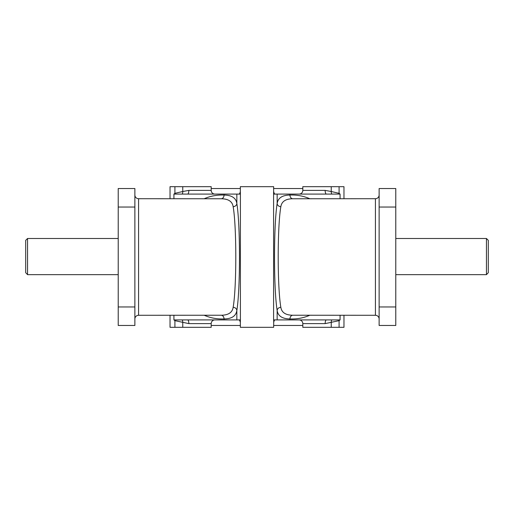 <?xml version="1.0" encoding="UTF-8"?>
<svg xmlns="http://www.w3.org/2000/svg" width="514" height="514" viewBox="0 0 514 514"><rect width="100%" height="100%" fill="white"/><g stroke="black" fill="none" stroke-linecap="round" stroke-linejoin="round"><path stroke-width="0.77" d="M134.874 318.988A3.701 3.701 0 0 1 138.574 315.288L221.232 315.236C228.357 315.172 232.334 312.525 233.157 307.308A3.701 3.187 8.5 0 1 236.845 310.501C235.99 316.039 231.73 318.853 224.065 318.937A3.701 2.833 87.2 0 0 221.232 315.236M221.232 198.764A3.701 2.833 92.8 0 0 224.065 195.063C231.75 195.166 236.01 197.974 236.845 203.499A3.701 3.187 -8.5 0 1 233.157 206.692C232.354 201.488 228.383 198.847 221.232 198.764L138.574 198.712A3.701 3.701 0 0 1 134.874 195.012M339.092 327.315L339.092 320.665L325.15 323.614L302.81 323.614L302.81 327.315L343.969 327.315L343.969 315.288M275.44 194.086C274.72 194.421 274.123 193.56 273.654 191.51A3.701 3.688 180 0 0 274.707 194.086L326.416 194.086A3.701 1.266 -90 0 1 325.15 190.386L331.241 191.51L331.241 186.685L302.81 186.685L302.81 190.386A3.701 3.701 0 0 1 299.109 194.086M170.031 315.288L170.031 327.315L211.19 327.315L211.19 323.614L188.85 323.614A3.701 1.266 90 0 0 187.584 319.914L240.411 319.914L240.411 194.086L187.584 194.086A3.701 1.266 90 0 0 188.85 190.386L182.759 191.51L182.759 186.685L211.19 186.685L211.19 190.386A3.701 3.701 0 0 0 214.891 194.086M379.126 195.012A3.701 3.701 0 0 1 375.426 198.712L292.768 198.764C285.643 198.828 281.666 201.475 280.843 206.692C277.329 226.886 277.329 287.114 280.843 307.308C281.646 312.512 285.617 315.153 292.768 315.236L375.426 315.288A3.701 3.701 0 0 1 379.126 318.988M486.45 238.496L488.3 240.346L488.3 272.703L486.45 274.649L486.45 238.496L395.78 238.496M118.22 238.496L27.55 238.496L25.7 240.346L25.7 272.703L27.55 274.649L27.55 238.496M214.891 319.914A3.701 3.701 0 0 0 211.19 323.614M325.15 323.614A3.701 1.266 90 0 1 326.416 319.914L340.075 319.914L340.075 315.288M302.81 323.614A3.701 3.701 0 0 0 299.109 319.914M343.969 198.712L343.969 186.685L331.241 186.685M175.068 194.086L182.174 194.086A3.701 2.609 82.8 0 0 182.759 191.51L174.908 193.335L173.925 194.086L175.068 194.086A3.701 2.416 59.3 0 0 174.908 193.335L174.908 186.685L170.031 186.685L170.031 198.712M275.44 319.914C274.72 319.579 274.123 320.44 273.654 322.49A3.701 3.688 180 0 1 274.707 319.914L326.416 319.914M174.908 327.315L174.908 320.665L173.925 319.914L187.584 319.914M326.416 194.086L331.826 194.086A3.701 2.609 -82.8 0 1 331.241 191.51L339.092 193.335L340.075 194.086L338.932 194.086A3.701 2.416 -59.3 0 1 339.092 193.335L339.092 186.685M338.932 319.914A3.701 2.416 59.3 0 0 339.092 320.665L340.075 319.914M280.843 206.692A3.701 3.187 8.5 0 1 277.155 203.499C278.01 197.961 282.27 195.147 289.935 195.063L289.935 194.086M331.241 327.315L331.241 322.49A3.701 2.609 82.8 0 1 331.826 319.914M188.85 323.614L174.908 320.665A3.701 2.416 120.7 0 0 175.068 319.914M182.759 327.315L182.759 322.49A3.701 2.609 97.2 0 0 182.174 319.914M233.157 206.692C236.671 226.886 236.671 287.114 233.157 307.308M238.56 319.914C239.28 319.579 239.877 320.44 240.346 322.49A3.701 3.688 -0 0 0 239.293 319.914M273.654 320.665A3.701 3.412 180 0 1 273.744 319.914L273.654 327.315L240.346 327.315L240.346 320.665A3.701 3.412 0 0 0 240.256 319.914M240.411 194.086L240.346 193.335A3.701 3.412 0 0 1 240.256 194.086M240.346 193.335L240.346 186.685L273.654 186.685L273.589 194.086L274.707 194.086M240.346 320.665L240.411 319.914M273.654 193.335A3.701 3.412 180 0 0 273.744 194.086M238.56 194.086C239.28 194.421 239.877 193.56 240.346 191.51A3.701 3.688 0 0 1 239.293 194.086M331.826 194.086L338.932 194.086M182.174 194.086L187.584 194.086M273.744 319.914L274.707 319.914M280.843 307.308A3.701 3.187 -8.5 0 0 277.155 310.501C277.99 316.026 282.25 318.834 289.935 318.937C296.739 319.245 303.344 318.031 309.756 315.288M118.22 274.649L27.55 274.649L25.7 272.703M488.3 272.703L486.45 274.649L395.78 274.649M379.126 306.961L379.126 188.535L395.78 188.535L395.78 325.465L379.126 325.465L379.126 306.961L395.78 306.961M134.874 207.039L134.874 325.465L118.22 325.465L118.22 188.535L134.874 188.535L134.874 207.039L118.22 207.039M302.81 325.465L273.654 325.465M240.346 325.465L211.19 325.465M211.19 188.535L240.346 188.535M273.654 188.535L302.81 188.535M174.908 186.685L182.759 186.685M375.426 198.712L375.426 315.288M138.574 315.288L138.574 198.712M211.19 190.386L188.85 190.386M325.15 190.386L302.81 190.386M173.925 319.914L173.925 315.288M173.925 198.712L173.925 194.086M340.075 198.712L340.075 194.086M292.768 198.764A3.701 2.833 87.2 0 1 289.935 195.063C296.739 194.755 303.344 195.969 309.756 198.712M289.935 319.914L289.935 318.937A3.701 2.833 92.8 0 1 292.768 315.236M236.845 319.914L236.845 310.501C240.359 289.022 240.359 224.978 236.845 203.499L236.845 194.086M273.589 319.914L273.589 194.086M224.065 194.086L224.065 195.063C217.261 194.755 210.656 195.969 204.244 198.712M204.244 315.288C210.656 318.031 217.261 319.245 224.065 318.937L224.065 319.914M277.155 194.086L277.155 203.499C273.641 224.978 273.641 289.022 277.155 310.501L277.155 319.914M134.874 306.961L118.22 306.961M379.126 207.039L395.78 207.039"/></g></svg>
